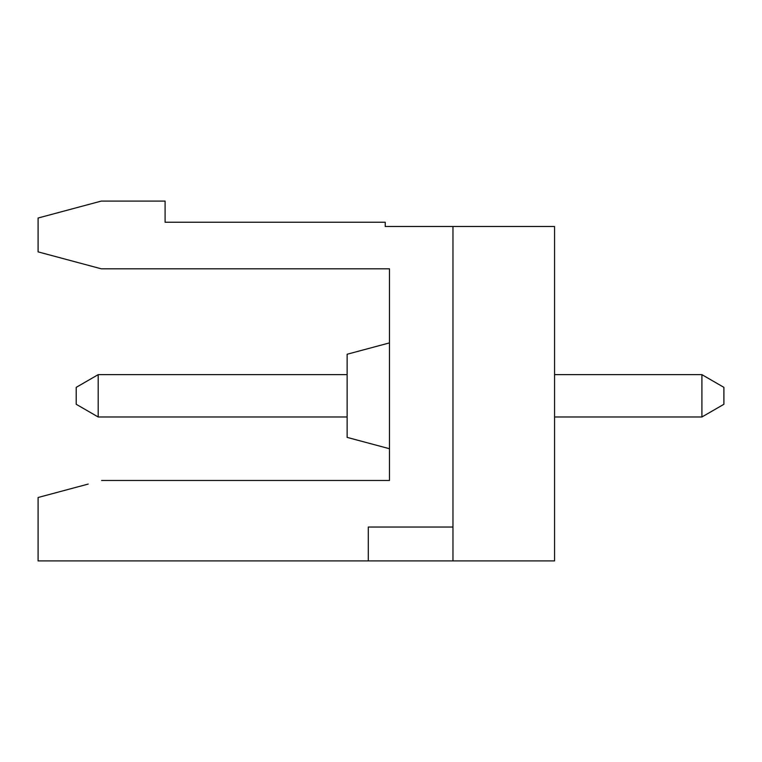 <?xml version="1.0" encoding="UTF-8"?>
<svg xmlns="http://www.w3.org/2000/svg" width="762" height="762" viewBox="0 0 762 762"><rect width="100%" height="100%" fill="white"/><g stroke="black" fill="none" stroke-linecap="round" stroke-linejoin="round"><path stroke-width="1.14" d="M554.565 416.985L701.907 416.985L701.907 374.647L554.565 374.647M76.2 404.279L76.2 387.353L98.193 374.647L98.193 416.985L76.2 404.279M701.907 374.647L723.9 387.353L723.9 404.279L701.907 416.985M347.129 437.388L389.468 448.732L347.129 437.388L347.129 354.244L389.468 342.9L347.129 354.244M347.129 374.647L98.193 374.647M101.603 480.479L389.468 480.479L389.468 268.815L101.298 268.815L38.1 251.879L38.1 218.018L101.298 201.082L165.097 201.082L165.097 222.247L385.229 222.247L385.229 226.485L554.565 226.485L554.565 560.918L38.1 560.918L38.1 497.5L88.201 484.07M368.303 560.918L368.303 527.047L452.971 527.047L452.971 560.918M347.129 416.985L98.193 416.985M452.971 226.485L452.971 527.047"/></g></svg>
